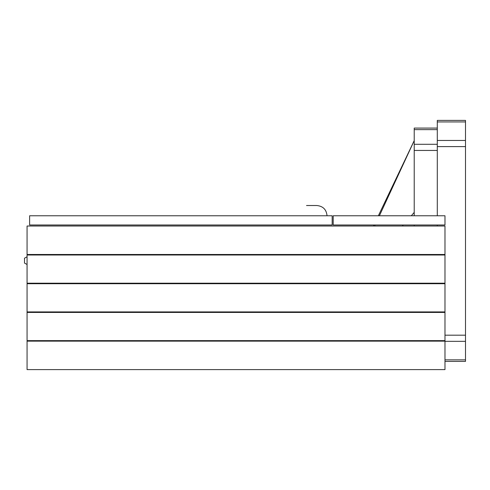 <?xml version="1.0" encoding="UTF-8"?>
<svg xmlns="http://www.w3.org/2000/svg" width="490" height="490" viewBox="0 0 490 490"><rect width="100%" height="100%" fill="white"/><g stroke="black" fill="none" stroke-linecap="round" stroke-linejoin="round"><path stroke-width="0.73" d="M333.194 215.772L444.981 215.772L444.981 225.002L333.194 225.002L333.194 215.772M29.627 215.772L29.627 225.002L332.165 225.002L332.165 215.772L29.627 215.772M444.981 340.636L27.066 340.636L27.066 369.607L444.981 369.607L444.981 226.025L27.066 226.025L27.066 255.002L444.981 255.002M444.981 283.202L27.066 283.202L27.066 255.002M444.981 254.488L27.066 254.488M27.066 341.144L444.981 341.144M444.981 311.916L27.066 311.916L27.066 312.43L444.981 312.43M27.066 283.202L27.066 283.716L444.981 283.716M27.066 311.916L27.066 283.716M27.066 340.636L27.066 312.43M306.526 215.772C306.526 202.548 306.526 202.548 306.526 215.772M24.5 258.193L24.5 263.087L24.5 258.193L27.066 256.797M437.294 128.086L414.221 128.086L414.221 215.772M414.221 225.002L414.221 226.025M437.294 121.943L465.5 121.943L465.5 120.393L437.294 120.393L437.294 215.772M437.294 225.002L437.294 226.025M444.981 361.399L465.5 361.399L465.5 121.943M316.785 215.772C316.785 202.548 316.785 202.548 316.785 215.772M444.981 359.856L465.5 359.856M444.981 341.34L465.5 341.34M444.981 335.191L465.5 335.191M437.294 146.602L465.5 146.602M437.294 140.459L465.5 140.459M414.221 150.442L437.294 150.442M414.221 144.293L437.294 144.293M414.221 129.636L437.294 129.636M402.351 226.025L403.246 225.002M411.288 215.772L414.221 212.403M374.66 226.025L375.132 225.002M379.407 215.772L414.221 140.612L378.354 215.772M316.785 205.518C323.014 206.125 326.432 209.542 327.038 215.772C326.432 209.542 323.014 206.125 316.785 205.518L306.526 205.518M24.5 263.087L27.066 264.484M373.46 226.025L373.95 225.002"/></g></svg>
